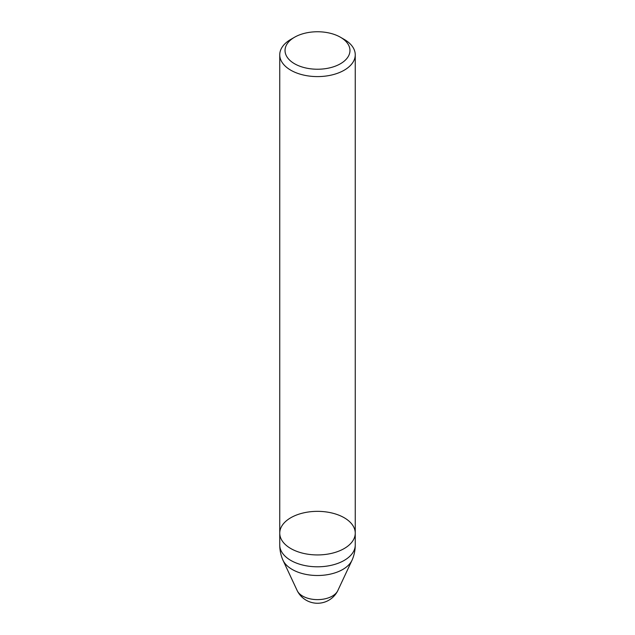 <?xml version="1.0" encoding="UTF-8"?>
<svg xmlns="http://www.w3.org/2000/svg" width="635" height="635" viewBox="0 0 635 635"><rect width="100%" height="100%" fill="white"/><g stroke="black" fill="none" stroke-linecap="round" stroke-linejoin="round"><path stroke-width="0.95" d="M344.194 517.731A37.751 21.796 180 0 1 355.251 533.138A37.751 21.796 180 0 1 317.5 554.934A37.751 21.796 180 0 1 279.749 533.138A37.751 21.796 180 0 1 303.054 513.009A37.751 21.796 180 0 1 344.194 517.731M344.194 39.394L340.455 37.243A32.464 18.74 180 0 1 340.455 63.746A32.464 18.74 180 0 1 294.545 63.746A32.464 18.74 180 0 1 294.545 37.243A32.464 18.74 180 0 1 340.455 37.243L344.194 39.394A37.751 21.796 180 0 1 355.251 54.808A37.751 21.796 180 0 1 317.5 76.597A37.751 21.796 180 0 1 279.749 54.808A37.751 21.796 180 0 1 290.806 39.394L294.545 37.243M279.749 54.808L279.749 533.138A37.751 21.796 0 0 0 317.5 554.934A37.751 21.796 0 0 0 355.251 533.138L355.251 545.005A37.751 21.796 180 0 1 317.5 566.801A37.751 21.796 180 0 1 279.749 545.005A37.751 37.751 0 0 0 282.765 559.776L297.347 590.939A22.646 22.646 0 0 0 337.653 590.939A21.018 12.136 180 0 1 302.641 596.074A21.018 12.136 180 0 1 297.347 590.939M337.653 590.939L352.234 559.776A35.766 20.653 180 0 1 317.508 575.5A35.766 20.653 180 0 1 282.765 559.784M279.749 533.138L279.749 545.005M352.234 559.776A37.751 37.751 0 0 0 355.251 545.005M355.251 54.808L355.251 533.138"/></g></svg>
